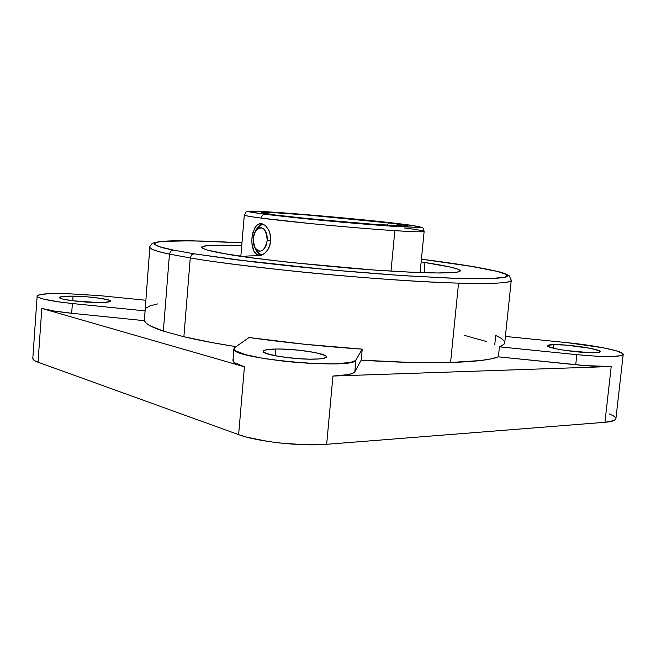 <?xml version="1.0" encoding="UTF-8"?>
<svg xmlns="http://www.w3.org/2000/svg" width="656" height="656" viewBox="0 0 656 656"><rect width="100%" height="100%" fill="white"/><g stroke="black" fill="none" stroke-linecap="round" stroke-linejoin="round"><path stroke-width="0.98" d="M386.441 225.336L389.32 222.991C404.965 224.778 423.186 227.739 383.35 225.131L308.345 218.661L275.668 215.045C259.464 213.126 250.256 210.92 290.018 213.708C331.264 216.71 375.822 221.302 388.893 222.942L386.441 225.336M265.557 214.373L303.523 218.571C328.385 221.088 365.203 224.352 392.157 226.213L417.667 227.46C420.578 227.337 420.881 227.009 418.577 226.476L397.839 223.557C382.374 221.638 330.837 216.324 282.777 212.823C258.046 211.158 246.73 210.781 248.837 211.699L265.016 214.299C263.007 214.405 261.801 215.676 261.391 218.12C261.801 215.676 263.007 214.405 265.016 214.299L250.723 212.183L248.567 211.552L249.739 211.224L289.353 213.307L349.968 218.522L408.073 224.844L419.479 226.673L420.586 227.214L418.38 227.443L385.261 225.73L325.901 220.744L265.557 214.373M404.186 227.944C417.134 229.592 423.776 230.74 424.137 231.404C424.662 232.134 414.904 231.888 394.863 230.658C370.968 229.124 336.175 226.123 311.313 223.655L261.391 218.12C250.043 216.619 244.352 215.594 244.319 215.037C247.591 210.314 243.966 212.134 251.289 211.166C262.121 210.674 354.609 218.259 398.471 223.63L411.222 225.27L422.251 227.624C422.751 227.23 423.382 228.485 424.137 231.404C423.858 232.117 414.1 231.871 394.863 230.658C357.848 228.345 289.854 221.941 261.391 218.12C251.387 216.857 245.697 215.832 244.319 215.037L240.834 256.25M424.088 262.375L421.152 261.941L424.088 262.375L424.735 272.732L424.088 262.375L450.36 267.066L457.626 269.091L460.282 270.772C459.29 268.156 439.897 264.77 424.088 262.375M241.736 245.606C215.119 244.786 201.761 245.328 201.663 247.238C203.081 249.255 210.83 251.412 224.918 253.724L253.282 257.988L290.091 262.441L372.87 269.936L409.492 272.133L437.593 272.978L454.788 272.478L457.921 272.035L460.282 270.772C460.266 272.125 453.329 272.863 439.463 272.986C418.872 272.896 383.875 270.969 348.238 268.033C283.769 262.072 242.671 257.3 224.918 253.724L207.419 250.075L202.278 248.14L201.654 247.345L202.286 246.672L207.148 245.705L216.406 245.237L241.736 245.606M327.91 220.564L340.907 221.744L327.91 220.564M390.992 271.133L394.863 230.658L390.992 271.133M260.678 255.225L258.784 255.217L255.463 253.421L254.159 251.707L252.396 246.992L251.797 241.154L252.314 235.045L255.028 227.353L257.956 224.344L259.678 223.671L261.49 223.614L265.163 225.328L268.329 229.231L269.509 231.822L270.731 237.792L270.69 240.949L269.272 246.918L267.976 249.518L264.565 253.446L262.638 254.626L258.784 255.217L260.202 255.282L257.013 254.602L254.159 251.707L251.953 244.155L251.92 238.071L252.978 232.175L256.398 225.582L257.956 224.344L261.211 223.581L265.163 225.328L268.329 229.231L270.329 234.725L270.69 240.949L270.19 244.024L267.976 249.518L264.565 253.446L260.678 255.225M242.876 256.545C246.164 255.947 252.339 255.709 261.4 255.848M256.201 229.944C257.923 226.558 260.079 224.541 262.671 223.901L257.119 228.313L255.487 230.937C262.252 224.926 266.164 228.124 267.222 240.514L270.698 240.842L267.222 240.514L267.074 235.865L265.86 231.765L263.778 228.854L261.154 227.575L258.382 228.099L255.897 230.338L254.061 233.946L253.15 238.374L255.487 230.937M233.938 348.738L232.946 360.529C232.872 362.432 236.693 364.515 244.417 366.786L41.804 308.435C48.282 310.255 58.236 311.862 71.676 313.265L144.345 320.686L146.05 323.055L149.757 325.597L163.352 331.124L169.453 254.11C157.358 251.666 150.823 249.395 149.839 247.296L144.345 320.686C145.255 323.761 151.593 327.237 163.352 331.124L169.453 254.11C156.194 251.264 149.658 249.001 149.839 247.296L149.839 247.271M504.743 342.678L503.865 344.392L499.437 346.827C502.84 345.597 504.612 344.228 504.735 342.703L511.278 280.186C511.098 283.039 493.525 284.023 458.56 283.13L450.565 362.497C474.657 361.751 490.598 359.865 498.388 356.839L499.437 346.827L576.829 354.675L575.722 364.736C590.244 366.187 602.077 366.778 611.212 366.507L604.93 422.292L326.663 444.301L304.794 444.743L280.022 443.03L267.886 441.439L246.746 437.15L238.628 434.641L38.032 362.21L34.522 360.603L32.808 358.447M63.935 293.486L100.27 295.684L63.935 293.486L47.65 293.732L38.409 295.085L37.302 295.749L37.261 296.512L38.319 297.34L43.649 299.144L58.802 301.908L72.373 303.531C49.971 301.079 38.228 298.611 37.146 296.11C38.196 294.142 47.125 293.265 63.935 293.486M275.774 349.025C295.085 348.541 327.524 353.502 326.401 356.88C326.114 358.176 322.194 358.939 314.626 359.152C295.225 359.8 261.596 354.601 263.195 351.313C263.597 349.951 267.787 349.181 275.774 349.025L275.184 355.765L275.774 349.025L280.948 349.041L298.619 350.165L315.085 352.559L325.056 355.478L326.253 356.397L326.253 357.241L322.629 358.537L319.119 358.939L309.329 359.168L297.184 358.586L278.882 356.429L266.254 353.469L263.236 351.567L263.548 350.755L265.049 350.074L275.774 349.025M553.738 344.621C568.039 344.203 601.355 349.189 600.215 351.657C600.101 352.297 598.174 352.657 594.418 352.756C580.109 353.281 545.882 348.098 547.498 345.728C547.645 345.064 549.728 344.695 553.738 344.621L553.352 348.188L553.738 344.621L566.317 345.13L590.302 348.303L598.936 350.616L600.133 351.846L597.28 352.6L590.744 352.756L565.907 350.517L556.772 348.951L548.465 346.63L547.686 345.441L553.738 344.621M73.062 296.151C89.052 296.323 111.167 299.243 110.446 301.129C110.077 302.096 105.731 302.555 97.408 302.498C81.328 302.391 58.499 299.366 59.458 297.504C59.942 296.504 64.477 296.053 73.062 296.151L72.726 300.776L73.062 296.151L87.33 296.856L100.803 298.365L109.158 300.194L110.38 301.293L105.05 302.359L97.408 302.498L72.955 300.801L62.361 298.956L59.548 297.758L60.647 296.807L62.615 296.471L73.062 296.151M609.203 413.87L613.245 415.765L615.484 417.56M615.894 418.741L614.09 420.537L604.93 422.292C611.982 421.693 615.64 420.521 615.894 418.766L623.2 354.42C620.748 357.184 605.291 357.274 576.829 354.675L596.624 356.224L612.335 356.544L621.453 355.593L623.102 354.691L622.741 353.568L616.328 350.837L603.487 347.828L567.186 342.662C595.525 345.425 624.012 351.239 623.2 354.42M37.146 296.127L32.8 358.488C32.751 359.668 34.489 360.907 38.032 362.21L41.804 308.435L38.032 362.21L238.628 434.641L244.417 366.786L238.628 434.641C257.341 441.734 301.071 446.564 326.663 444.301L604.93 422.292L611.212 366.507L332.945 376.052L326.663 444.301L332.945 376.052C346.065 375.527 353.354 374.109 354.822 371.796L355.921 359.988C354.543 370.14 228.837 358.52 233.938 348.721L234.832 347.467L233.954 349.008L235.447 350.771L245.459 354.65L263.663 358.496L287.23 361.645L312.141 363.531L334.068 363.85L349.402 362.579L353.838 361.423L355.921 359.988L354.822 371.796L361.185 360.169L409.754 362.415L450.565 362.497L480.627 360.529L491.082 358.873L498.388 356.839L575.722 364.736L576.829 354.675L499.437 346.827L498.388 356.839L585.923 365.654L611.212 366.507L332.945 376.052L348.279 374.601L352.723 373.338L354.822 371.796L361.185 360.169L362.227 349.14L355.921 359.988L362.227 349.14L304.499 344.244L249.091 337.537L234.832 347.467L249.091 337.537C285.27 342.612 322.982 346.475 362.227 349.14L361.185 360.169C396.109 362.383 425.908 363.153 450.565 362.497L458.56 283.13C389.238 281.432 250.682 268.378 190.248 257.947L183.885 336.749L212.831 342.744L236.004 346.655C215.553 343.441 198.178 340.144 183.885 336.749L163.352 331.124L183.885 336.749L190.248 257.947L191.511 254.954L192.716 254.077L194.078 253.798L252.683 261.818L297.43 266.746C332.502 270.206 368.803 273.232 406.335 275.84L455.198 278.3L489.261 278.669L505.596 277.185L506.539 274.511L497.002 271.322C476.658 266.746 455.346 263.548 421.423 259.177L474.952 266.894L497.043 271.33L505.35 273.913L507.293 275.044L507.67 276.061L503.423 277.652L492.246 278.579L474.108 278.743L449.36 278.095L401.808 275.553L326.737 269.591L235.947 259.751L194.078 253.798L173.455 250.1L170.765 251.199L169.453 254.11L190.248 257.947L191.511 254.954L194.078 253.798L173.455 250.1L170.765 251.199L169.453 254.11L190.248 257.947C210.133 261.482 245.533 265.983 296.446 271.461C347.5 276.742 414.658 281.859 458.56 283.13C494.599 283.95 512.164 282.966 511.278 280.186L509.195 275.741L504.029 273.257L498.429 271.633L467.343 265.614L421.423 259.177M233.839 359.185L232.954 360.833L234.438 362.702L244.417 366.786L41.804 308.435L54.112 311.01L71.676 313.265L72.373 303.531L71.676 313.265L144.345 320.686L145.107 310.903L72.373 303.531L145.107 310.903L144.976 309.894M145.903 308.172L150.126 305.844L157.514 303.941M145.73 300.259L100.27 295.684L145.73 300.259M486.752 341.62L464.415 335.364M505.391 336.438L567.186 342.662L505.391 336.438M494.755 344.728L495.715 335.47L501.783 338.644L504.579 341.637M241.966 242.835C195.775 240.358 167.608 240.088 157.456 242.023C151.216 244.163 156.546 246.861 173.455 250.1L160.531 247.009L154.595 244.491L154.16 243.466L155.349 242.605L162.262 241.367L191.7 240.809L241.966 242.835L202.573 241.055L172.659 240.801L159.277 241.621L153.086 243.081C151.815 243.056 149.06 247.402 149.839 247.296M253.15 238.374L253.298 242.958L254.471 247.017L256.512 249.936L259.12 251.281L261.892 250.822L264.409 248.616L266.287 245L267.222 240.514C264.384 251.797 260.161 254.011 254.544 247.164L253.15 238.374M254.635 247.353L255.865 249.862L261.104 255.143C258.579 254.241 256.635 252.011 255.266 248.452M389.32 222.991L307.812 215.07L275.545 212.774L261.26 212.683L276.078 215.102L298.537 217.653L364.4 223.729L405.892 226.213L407.901 226.025L405.646 225.27L389.32 222.991M406.433 226.164L362.251 223.548C331.952 221.121 294.675 217.448 275.758 215.053L262.785 213.134M420.111 272.576L424.137 231.404"/></g></svg>
